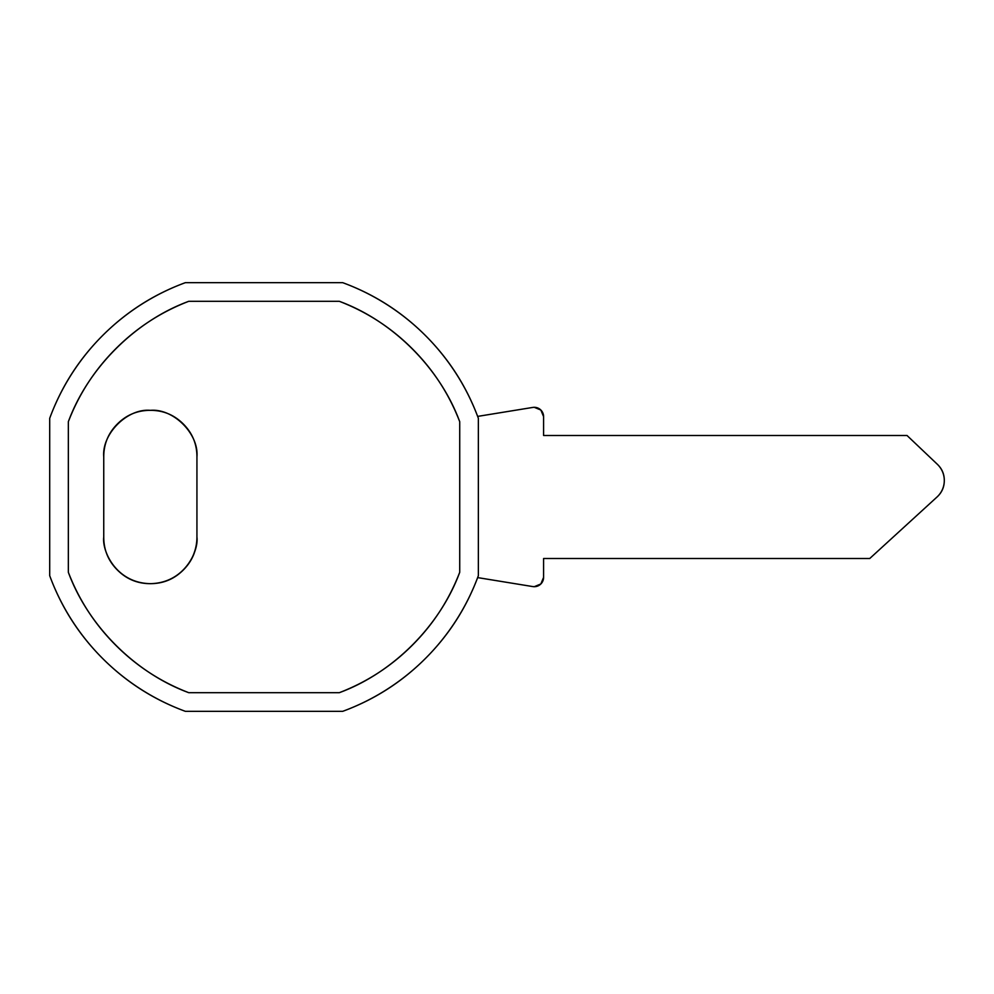 <?xml version="1.0" encoding="UTF-8"?>
<svg xmlns="http://www.w3.org/2000/svg" width="994" height="994" viewBox="0 0 994 994"><rect width="100%" height="100%" fill="white"/><g stroke="black" fill="none" stroke-linecap="round" stroke-linejoin="round"><path stroke-width="1.49" d="M425.469 335.562C401.762 311.855 374.166 294.224 342.694 282.669L185.369 282.669C153.896 294.224 126.3 311.855 102.593 335.562C78.886 359.269 61.255 386.865 49.7 418.337L49.7 575.663C61.255 607.135 78.886 634.731 102.593 658.438C126.3 682.145 153.896 699.776 185.369 711.331L342.694 711.331C374.166 699.776 401.762 682.145 425.469 658.438C449.176 634.731 466.807 607.135 478.362 575.663L478.362 418.337C466.807 386.865 449.176 359.269 425.469 335.562A228.309 228.309 0 0 1 477.642 416.399L532.784 407.428A9.319 9.319 0 0 1 543.594 416.635L543.594 435.496L907.025 435.496L937.33 464.273A22.365 22.365 0 0 1 937.031 497L869.75 558.504L543.594 558.504L543.594 577.365A9.319 9.319 0 0 1 532.784 586.572L477.642 577.601L532.784 586.572A9.319 9.319 0 0 0 534.275 586.684L532.784 586.572M150.343 410.336C173.391 408.248 199.024 433.881 196.936 456.929L196.936 537.071A46.594 46.594 0 0 1 150.343 583.664C163.215 583.664 174.186 579.117 183.294 570.022C192.389 560.914 196.936 549.943 196.936 537.071C198.812 550.701 184.834 583.031 150.343 583.664C115.851 583.031 101.873 550.701 103.749 537.071L103.749 456.929C101.661 433.881 127.294 408.248 150.343 410.336C137.47 410.336 126.499 414.883 117.391 423.978C126.499 414.883 137.47 410.336 150.343 410.336C163.215 410.336 174.186 414.883 183.294 423.978C192.389 433.086 196.936 444.057 196.936 456.929C196.936 444.057 192.389 433.086 183.294 423.978M478.362 575.663A228.309 228.309 0 0 1 342.694 711.331L185.369 711.331A228.309 228.309 0 0 1 49.7 575.663L49.7 418.337A228.309 228.309 0 0 1 185.369 282.669L342.694 282.669A228.309 228.309 0 0 1 478.362 418.337L478.362 575.663M188.761 692.694C135.246 673.037 87.994 625.785 68.337 572.271L68.337 421.729C78.986 394.046 94.803 369.718 115.776 348.745C136.75 327.772 161.078 311.954 188.761 301.306L339.302 301.306C392.816 320.963 440.069 368.215 459.725 421.729L459.725 572.271C449.077 599.954 433.26 624.282 412.286 645.255C391.313 666.229 366.985 682.046 339.302 692.694L188.761 692.694C161.078 682.046 136.75 666.229 115.776 645.255C94.803 624.282 78.986 599.954 68.337 572.271L68.337 421.729C78.986 394.046 94.803 369.718 115.776 348.745C136.75 327.772 161.078 311.954 188.761 301.306L339.302 301.306C366.985 311.954 391.313 327.772 412.286 348.745C433.26 369.718 449.077 394.046 459.725 421.729C440.069 368.215 392.816 320.963 339.302 301.306C366.985 311.954 391.313 327.772 412.286 348.745C433.26 369.718 449.077 394.046 459.725 421.729L459.725 572.271C449.077 599.954 433.26 624.282 412.286 645.255C391.313 666.229 366.985 682.046 339.302 692.694C392.816 673.037 440.069 625.785 459.725 572.271C440.069 625.785 392.816 673.037 339.302 692.694L188.761 692.694C161.078 682.046 136.75 666.229 115.776 645.255C94.803 624.282 78.986 599.954 68.337 572.271C87.994 625.785 135.246 673.037 188.761 692.694L339.302 692.694M117.391 423.978C108.296 433.086 103.749 444.057 103.749 456.929L103.749 537.071C103.749 549.943 108.296 560.914 117.391 570.022C126.499 579.117 137.47 583.664 150.343 583.664M196.936 537.071L196.936 456.929M68.337 421.729C87.994 368.215 135.246 320.963 188.761 301.306C135.246 320.963 87.994 368.215 68.337 421.729L68.337 572.271M339.302 301.306L188.761 301.306M459.725 572.271L459.725 421.729M534.275 407.316L540.86 410.037L543.594 416.635L543.594 435.496L907.025 435.496L937.33 464.273C942.039 468.746 944.362 474.213 944.3 480.698C944.238 487.197 941.815 492.626 937.031 497L869.75 558.504L543.594 558.504L543.594 577.365L540.86 583.963L534.275 586.684M477.642 416.399L532.784 407.428"/></g></svg>
